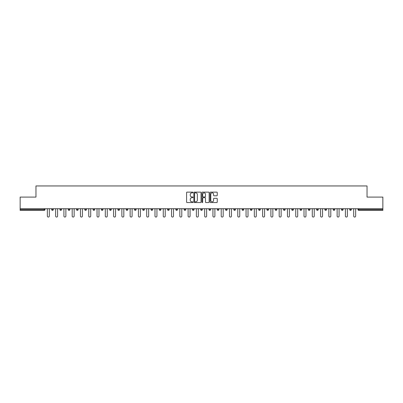 <?xml version="1.0" encoding="UTF-8"?>
<svg xmlns="http://www.w3.org/2000/svg" width="403" height="403" viewBox="0 0 403 403"><rect width="100%" height="100%" fill="white"/><g stroke="black" fill="none" stroke-linecap="round" stroke-linejoin="round"><path stroke-width="0.6" d="M193.007 192.488A0.363 0.363 0 0 0 192.644 192.125L187.108 192.125A0.519 0.519 0 0 0 186.589 192.644L186.589 202.024A0.519 0.519 0 0 0 187.108 202.543L192.644 202.543A0.363 0.363 0 0 0 193.007 202.18A0.363 0.363 0 0 0 192.644 201.812L191.929 201.812A1.667 1.667 0 0 1 190.261 200.145L190.261 199.364A1.667 1.667 0 0 1 191.929 197.697L192.644 197.697A0.363 0.363 0 0 0 193.007 197.334A0.363 0.363 0 0 0 192.644 196.971L191.929 196.971A1.667 1.667 0 0 1 190.261 195.304L190.261 194.523A1.667 1.667 0 0 1 191.929 192.856L192.644 192.856A0.363 0.363 0 0 0 193.007 192.488M216.723 195.798A0.519 0.519 0 0 0 217.247 195.274L217.247 192.644A0.519 0.519 0 0 0 216.723 192.125L210.578 192.125A0.519 0.519 0 0 0 210.059 192.644L210.059 202.024A0.519 0.519 0 0 0 210.578 202.543L216.723 202.543A0.519 0.519 0 0 0 217.247 202.024L217.247 198.845A0.519 0.519 0 0 0 216.723 198.321L214.094 198.321A0.519 0.519 0 0 0 213.575 198.845L213.575 200.422A1.395 1.395 0 0 1 212.18 201.812A1.395 1.395 0 0 1 210.784 200.422L210.784 194.246A1.395 1.395 0 0 1 212.18 192.856A1.395 1.395 0 0 1 213.575 194.246L213.575 195.274A0.519 0.519 0 0 0 214.094 195.798L216.723 195.798M20.15 208.719L20.15 197.097L35.968 197.097L35.968 185.949L367.032 185.949L367.032 197.097L382.85 197.097L382.85 208.719L20.15 208.719L20.15 209.565L44.194 209.565L44.194 208.719M201.047 192.644A0.519 0.519 0 0 0 200.523 192.125L194.377 192.125A0.519 0.519 0 0 0 193.853 192.644L193.853 202.024A0.519 0.519 0 0 0 194.377 202.543L200.523 202.543A0.519 0.519 0 0 0 201.047 202.024L201.047 192.644M202.477 192.125L208.623 192.125A0.519 0.519 0 0 1 209.147 192.644L209.147 202.024A0.519 0.519 0 0 1 208.623 202.543L205.993 202.543A0.519 0.519 0 0 1 205.475 202.024L205.475 198.221A0.519 0.519 0 0 0 204.951 197.697L203.208 197.697A0.519 0.519 0 0 0 202.684 198.221L202.684 202.18A0.363 0.363 0 0 1 202.321 202.543A0.363 0.363 0 0 1 201.953 202.18L201.953 192.644A0.519 0.519 0 0 1 202.477 192.125M44.194 210.361A0.796 0.796 0 0 0 44.99 209.565L44.194 209.565L44.194 210.361A0.796 0.796 0 0 0 44.99 209.565L44.99 208.719L44.99 209.565A0.796 0.796 0 0 1 44.194 210.361L20.15 210.361L20.15 209.565M382.85 208.719L382.85 210.361L358.806 210.361A0.796 0.796 0 0 1 358.01 209.565L358.01 208.719M53.267 208.719L53.267 209.565L51.675 209.565A0.796 0.796 0 0 0 52.471 210.361A0.796 0.796 0 0 1 51.675 209.565L51.675 208.719M59.956 208.719L59.956 209.565L59.956 208.719M61.548 208.719L61.548 209.565L61.548 208.719M69.825 208.719L69.825 209.565L68.233 209.565A0.796 0.796 0 0 0 69.029 210.361A0.796 0.796 0 0 1 68.233 209.565L68.233 208.719M76.515 208.719L76.515 209.565L76.515 208.719M78.106 208.719L78.106 209.565L78.106 208.719M84.791 208.719L84.791 209.565L84.791 208.719M86.383 208.719L86.383 209.565L86.383 208.719M94.665 208.719L94.665 209.565A0.796 0.796 0 0 1 93.869 210.361A0.796 0.796 0 0 1 93.073 209.565L93.073 208.719M102.145 210.361A0.796 0.796 0 0 0 102.941 209.565L102.941 208.719L102.941 209.565A0.796 0.796 0 0 1 102.145 210.361A0.796 0.796 0 0 1 101.349 209.565L101.349 208.719M110.427 210.361A0.796 0.796 0 0 0 111.223 209.565L111.223 208.719L111.223 209.565A0.796 0.796 0 0 1 110.427 210.361A0.796 0.796 0 0 1 109.631 209.565L109.631 208.719M119.505 208.719L119.505 209.565A0.796 0.796 0 0 1 118.709 210.361A0.796 0.796 0 0 1 117.908 209.565L117.908 208.719M126.189 208.719L126.189 209.565L126.189 208.719M127.781 208.719L127.781 209.565L127.781 208.719M136.063 208.719L136.063 209.565A0.796 0.796 0 0 1 135.267 210.361A0.796 0.796 0 0 1 134.471 209.565L134.471 208.719M142.748 208.719L142.748 209.565L142.748 208.719M144.339 208.719L144.339 209.565A0.796 0.796 0 0 1 143.544 210.361A0.796 0.796 0 0 1 142.748 209.565L144.339 209.565A0.796 0.796 0 0 1 143.544 210.361M152.621 208.719L152.621 209.565L151.029 209.565A0.796 0.796 0 0 0 151.825 210.361A0.796 0.796 0 0 1 151.029 209.565L151.029 208.719M160.102 210.361A0.796 0.796 0 0 0 160.898 209.565L160.898 208.719L160.898 209.565A0.796 0.796 0 0 1 160.102 210.361A0.796 0.796 0 0 1 159.306 209.565L159.306 208.719M169.179 208.719L169.179 209.565A0.796 0.796 0 0 1 168.383 210.361A0.796 0.796 0 0 1 167.588 209.565L167.588 208.719M175.864 208.719L175.864 209.565L175.864 208.719M177.456 208.719L177.456 209.565A0.796 0.796 0 0 1 176.66 210.361A0.796 0.796 0 0 1 175.864 209.565L177.456 209.565A0.796 0.796 0 0 1 176.66 210.361M185.738 208.719L185.738 209.565A0.796 0.796 0 0 1 184.942 210.361A0.796 0.796 0 0 1 184.146 209.565L184.146 208.719M192.422 209.565L194.014 209.565A0.796 0.796 0 0 1 193.218 210.361A0.796 0.796 0 0 0 194.014 209.565L194.014 208.719L194.014 209.565A0.796 0.796 0 0 1 193.218 210.361A0.796 0.796 0 0 1 192.422 209.565L192.422 208.719M202.296 208.719L202.296 209.565A0.796 0.796 0 0 1 201.5 210.361A0.796 0.796 0 0 1 200.704 209.565L200.704 208.719M208.986 208.719L208.986 209.565L208.986 208.719M210.578 208.719L210.578 209.565L210.578 208.719M217.262 208.719L217.262 209.565L217.262 208.719M218.854 208.719L218.854 209.565A0.796 0.796 0 0 1 218.058 210.361A0.796 0.796 0 0 1 217.262 209.565L218.854 209.565A0.796 0.796 0 0 1 218.058 210.361M225.544 208.719L225.544 209.565L225.544 208.719M227.136 208.719L227.136 209.565L227.136 208.719M233.821 208.719L233.821 209.565L233.821 208.719M235.412 208.719L235.412 209.565A0.796 0.796 0 0 1 234.617 210.361A0.796 0.796 0 0 1 233.821 209.565A0.796 0.796 0 0 0 234.617 210.361A0.796 0.796 0 0 0 235.412 209.565A0.796 0.796 0 0 1 234.617 210.361A0.796 0.796 0 0 1 233.821 209.565L235.412 209.565M243.694 208.719L243.694 209.565A0.796 0.796 0 0 1 242.898 210.361A0.796 0.796 0 0 1 242.102 209.565L242.102 208.719M251.971 208.719L251.971 209.565L250.379 209.565A0.796 0.796 0 0 0 251.175 210.361A0.796 0.796 0 0 1 250.379 209.565L250.379 208.719M260.252 208.719L260.252 209.565A0.796 0.796 0 0 1 259.456 210.361A0.796 0.796 0 0 1 258.661 209.565L258.661 208.719M266.937 208.719L266.937 209.565L266.937 208.719M268.529 208.719L268.529 209.565A0.796 0.796 0 0 1 267.733 210.361A0.796 0.796 0 0 1 266.937 209.565A0.796 0.796 0 0 0 267.733 210.361A0.796 0.796 0 0 1 266.937 209.565L268.529 209.565A0.796 0.796 0 0 1 267.733 210.361M276.811 208.719L276.811 209.565A0.796 0.796 0 0 1 276.015 210.361A0.796 0.796 0 0 1 275.219 209.565L275.219 208.719M285.092 208.719L285.092 209.565L283.495 209.565A0.796 0.796 0 0 0 284.291 210.361A0.796 0.796 0 0 1 283.495 209.565L283.495 208.719M293.369 208.719L293.369 209.565A0.796 0.796 0 0 1 292.573 210.361A0.796 0.796 0 0 1 291.777 209.565L291.777 208.719M301.651 208.719L301.651 209.565L300.059 209.565A0.796 0.796 0 0 0 300.855 210.361A0.796 0.796 0 0 1 300.059 209.565L300.059 208.719M309.927 208.719L309.927 209.565A0.796 0.796 0 0 1 309.131 210.361A0.796 0.796 0 0 1 308.335 209.565L308.335 208.719M318.209 208.719L318.209 209.565L316.617 209.565A0.796 0.796 0 0 0 317.413 210.361A0.796 0.796 0 0 1 316.617 209.565L316.617 208.719M326.485 208.719L326.485 209.565A0.796 0.796 0 0 1 325.689 210.361A0.796 0.796 0 0 1 324.894 209.565L324.894 208.719M334.767 208.719L334.767 209.565L333.175 209.565A0.796 0.796 0 0 0 333.971 210.361A0.796 0.796 0 0 1 333.175 209.565L333.175 208.719M343.044 208.719L343.044 209.565L341.452 209.565A0.796 0.796 0 0 0 342.248 210.361A0.796 0.796 0 0 1 341.452 209.565L341.452 208.719M351.325 208.719L351.325 209.565L349.733 209.565A0.796 0.796 0 0 0 350.529 210.361A0.796 0.796 0 0 1 349.733 209.565L349.733 208.719M53.267 209.565A0.796 0.796 0 0 1 52.471 210.361A0.796 0.796 0 0 0 53.267 209.565A0.796 0.796 0 0 1 52.471 210.361A0.796 0.796 0 0 1 51.675 209.565M60.752 210.361A0.796 0.796 0 0 1 59.956 209.565A0.796 0.796 0 0 0 60.752 210.361A0.796 0.796 0 0 0 61.548 209.565A0.796 0.796 0 0 1 60.752 210.361A0.796 0.796 0 0 1 59.956 209.565L61.548 209.565M69.825 209.565A0.796 0.796 0 0 1 69.029 210.361A0.796 0.796 0 0 0 69.825 209.565A0.796 0.796 0 0 1 69.029 210.361A0.796 0.796 0 0 1 68.233 209.565M77.311 210.361A0.796 0.796 0 0 1 76.515 209.565A0.796 0.796 0 0 0 77.311 210.361A0.796 0.796 0 0 0 78.106 209.565A0.796 0.796 0 0 1 77.311 210.361A0.796 0.796 0 0 1 76.515 209.565L78.106 209.565A0.796 0.796 0 0 1 77.311 210.361M85.587 210.361A0.796 0.796 0 0 1 84.791 209.565A0.796 0.796 0 0 0 85.587 210.361A0.796 0.796 0 0 0 86.383 209.565A0.796 0.796 0 0 1 85.587 210.361A0.796 0.796 0 0 1 84.791 209.565L86.383 209.565A0.796 0.796 0 0 1 85.587 210.361M126.985 210.361A0.796 0.796 0 0 1 126.189 209.565L127.781 209.565A0.796 0.796 0 0 1 126.985 210.361A0.796 0.796 0 0 0 127.781 209.565M151.825 210.361A0.796 0.796 0 0 0 152.621 209.565A0.796 0.796 0 0 1 151.825 210.361A0.796 0.796 0 0 1 151.029 209.565M209.782 210.361A0.796 0.796 0 0 1 208.986 209.565L210.578 209.565A0.796 0.796 0 0 1 209.782 210.361A0.796 0.796 0 0 0 210.578 209.565A0.796 0.796 0 0 1 209.782 210.361M226.34 210.361A0.796 0.796 0 0 1 225.544 209.565A0.796 0.796 0 0 0 226.34 210.361A0.796 0.796 0 0 0 227.136 209.565A0.796 0.796 0 0 1 226.34 210.361A0.796 0.796 0 0 1 225.544 209.565L227.136 209.565M251.175 210.361A0.796 0.796 0 0 0 251.971 209.565A0.796 0.796 0 0 1 251.175 210.361A0.796 0.796 0 0 1 250.379 209.565M284.291 210.361A0.796 0.796 0 0 0 285.092 209.565A0.796 0.796 0 0 1 284.291 210.361A0.796 0.796 0 0 1 283.495 209.565M301.651 209.565A0.796 0.796 0 0 1 300.855 210.361A0.796 0.796 0 0 0 301.651 209.565A0.796 0.796 0 0 1 300.855 210.361A0.796 0.796 0 0 1 300.059 209.565M317.413 210.361A0.796 0.796 0 0 0 318.209 209.565A0.796 0.796 0 0 1 317.413 210.361A0.796 0.796 0 0 1 316.617 209.565M325.689 210.361A0.796 0.796 0 0 0 326.485 209.565A0.796 0.796 0 0 1 325.689 210.361M333.971 210.361A0.796 0.796 0 0 0 334.767 209.565A0.796 0.796 0 0 1 333.971 210.361A0.796 0.796 0 0 1 333.175 209.565M342.248 210.361A0.796 0.796 0 0 0 343.044 209.565A0.796 0.796 0 0 1 342.248 210.361A0.796 0.796 0 0 1 341.452 209.565M350.529 210.361A0.796 0.796 0 0 0 351.325 209.565A0.796 0.796 0 0 1 350.529 210.361A0.796 0.796 0 0 1 349.733 209.565M194.951 192.856A0.363 0.363 0 0 0 194.584 193.218L194.584 201.45A0.363 0.363 0 0 0 194.951 201.812L195.707 201.812A1.667 1.667 0 0 0 197.369 200.145L197.369 194.523A1.667 1.667 0 0 0 195.707 192.856L194.951 192.856M205.475 194.271A1.395 1.395 0 0 0 204.079 192.881A1.395 1.395 0 0 0 202.684 194.271L202.684 196.447A0.519 0.519 0 0 0 203.208 196.971L204.951 196.971A0.519 0.519 0 0 0 205.475 196.447L205.475 194.271M47.347 208.719L47.347 216.068A0.982 0.982 0 0 0 48.33 217.051A0.982 0.982 0 0 0 49.312 216.068L49.312 208.719M55.629 208.719L55.629 216.068A0.982 0.982 0 0 0 56.611 217.051A0.982 0.982 0 0 0 57.594 216.068L57.594 208.719M63.911 208.719L63.911 216.068A0.982 0.982 0 0 0 64.888 217.051A0.982 0.982 0 0 0 65.87 216.068L65.87 208.719M72.187 208.719L72.187 216.068A0.982 0.982 0 0 0 73.17 217.051A0.982 0.982 0 0 0 74.152 216.068L74.152 208.719M80.469 208.719L80.469 216.068A0.982 0.982 0 0 0 81.451 217.051A0.982 0.982 0 0 0 82.429 216.068L82.429 208.719M88.746 208.719L88.746 216.068A0.982 0.982 0 0 0 89.728 217.051A0.982 0.982 0 0 0 90.71 216.068L90.71 208.719M97.027 208.719L97.027 216.068A0.982 0.982 0 0 0 98.01 217.051A0.982 0.982 0 0 0 98.992 216.068L98.992 208.719M105.304 208.719L105.304 216.068A0.982 0.982 0 0 0 106.286 217.051A0.982 0.982 0 0 0 107.269 216.068L107.269 208.719M113.586 208.719L113.586 216.068A0.982 0.982 0 0 0 114.568 217.051A0.982 0.982 0 0 0 115.55 216.068L115.55 208.719M121.862 208.719L121.862 216.068A0.982 0.982 0 0 0 122.844 217.051A0.982 0.982 0 0 0 123.827 216.068L123.827 208.719M130.144 208.719L130.144 216.068A0.982 0.982 0 0 0 131.126 217.051A0.982 0.982 0 0 0 132.108 216.068L132.108 208.719M138.42 208.719L138.42 216.068A0.982 0.982 0 0 0 139.403 217.051A0.982 0.982 0 0 0 140.385 216.068L140.385 208.719M146.702 208.719L146.702 216.068A0.982 0.982 0 0 0 147.684 217.051A0.982 0.982 0 0 0 148.667 216.068L148.667 208.719M154.984 208.719L154.984 216.068A0.982 0.982 0 0 0 155.961 217.051A0.982 0.982 0 0 0 156.943 216.068L156.943 208.719M163.26 208.719L163.26 216.068A0.982 0.982 0 0 0 164.243 217.051A0.982 0.982 0 0 0 165.225 216.068L165.225 208.719M171.542 208.719L171.542 216.068A0.982 0.982 0 0 0 172.524 217.051A0.982 0.982 0 0 0 173.502 216.068L173.502 208.719M179.819 208.719L179.819 216.068A0.982 0.982 0 0 0 180.801 217.051A0.982 0.982 0 0 0 181.783 216.068L181.783 208.719M188.1 208.719L188.1 216.068A0.982 0.982 0 0 0 189.083 217.051A0.982 0.982 0 0 0 190.065 216.068L190.065 208.719M196.377 208.719L196.377 216.068A0.982 0.982 0 0 0 197.359 217.051A0.982 0.982 0 0 0 198.341 216.068L198.341 208.719M204.659 208.719L204.659 216.068A0.982 0.982 0 0 0 205.641 217.051A0.982 0.982 0 0 0 206.623 216.068L206.623 208.719M212.935 208.719L212.935 216.068A0.982 0.982 0 0 0 213.917 217.051A0.982 0.982 0 0 0 214.9 216.068L214.9 208.719M221.217 208.719L221.217 216.068A0.982 0.982 0 0 0 222.199 217.051A0.982 0.982 0 0 0 223.181 216.068L223.181 208.719M229.498 208.719L229.498 216.068A0.982 0.982 0 0 0 230.476 217.051A0.982 0.982 0 0 0 231.458 216.068L231.458 208.719M237.775 208.719L237.775 216.068A0.982 0.982 0 0 0 238.757 217.051A0.982 0.982 0 0 0 239.74 216.068L239.74 208.719M246.057 208.719L246.057 216.068A0.982 0.982 0 0 0 247.039 217.051A0.982 0.982 0 0 0 248.016 216.068L248.016 208.719M254.333 208.719L254.333 216.068A0.982 0.982 0 0 0 255.316 217.051A0.982 0.982 0 0 0 256.298 216.068L256.298 208.719M262.615 208.719L262.615 216.068A0.982 0.982 0 0 0 263.597 217.051A0.982 0.982 0 0 0 264.58 216.068L264.58 208.719M270.892 208.719L270.892 216.068A0.982 0.982 0 0 0 271.874 217.051A0.982 0.982 0 0 0 272.856 216.068L272.856 208.719M279.173 208.719L279.173 216.068A0.982 0.982 0 0 0 280.156 217.051A0.982 0.982 0 0 0 281.138 216.068L281.138 208.719M287.45 208.719L287.45 216.068A0.982 0.982 0 0 0 288.432 217.051A0.982 0.982 0 0 0 289.414 216.068L289.414 208.719M295.731 208.719L295.731 216.068A0.982 0.982 0 0 0 296.714 217.051A0.982 0.982 0 0 0 297.696 216.068L297.696 208.719M304.008 208.719L304.008 216.068A0.982 0.982 0 0 0 304.99 217.051A0.982 0.982 0 0 0 305.973 216.068L305.973 208.719M312.29 208.719L312.29 216.068A0.982 0.982 0 0 0 313.272 217.051A0.982 0.982 0 0 0 314.254 216.068L314.254 208.719M320.571 208.719L320.571 216.068A0.982 0.982 0 0 0 321.549 217.051A0.982 0.982 0 0 0 322.531 216.068L322.531 208.719M328.848 208.719L328.848 216.068A0.982 0.982 0 0 0 329.83 217.051A0.982 0.982 0 0 0 330.813 216.068L330.813 208.719M337.13 208.719L337.13 216.068A0.982 0.982 0 0 0 338.112 217.051A0.982 0.982 0 0 0 339.089 216.068L339.089 208.719M345.406 208.719L345.406 216.068A0.982 0.982 0 0 0 346.389 217.051A0.982 0.982 0 0 0 347.371 216.068L347.371 208.719M353.688 208.719L353.688 216.068A0.982 0.982 0 0 0 354.67 217.051A0.982 0.982 0 0 0 355.653 216.068L355.653 208.719M358.806 208.719L358.806 209.565L382.85 209.565M358.01 209.565L358.806 209.565L358.806 210.361M93.869 210.361A0.796 0.796 0 0 0 94.665 209.565L93.073 209.565M102.941 209.565L101.349 209.565M111.223 209.565L109.631 209.565M118.709 210.361A0.796 0.796 0 0 0 119.505 209.565L117.908 209.565M135.267 210.361A0.796 0.796 0 0 0 136.063 209.565L134.471 209.565M160.898 209.565L159.306 209.565M168.383 210.361A0.796 0.796 0 0 0 169.179 209.565L167.588 209.565M184.942 210.361A0.796 0.796 0 0 0 185.738 209.565L184.146 209.565M201.5 210.361A0.796 0.796 0 0 0 202.296 209.565L200.704 209.565M242.898 210.361A0.796 0.796 0 0 0 243.694 209.565L242.102 209.565M259.456 210.361A0.796 0.796 0 0 0 260.252 209.565L258.661 209.565M276.015 210.361A0.796 0.796 0 0 0 276.811 209.565L275.219 209.565M292.573 210.361A0.796 0.796 0 0 0 293.369 209.565L291.777 209.565M309.131 210.361A0.796 0.796 0 0 0 309.927 209.565L308.335 209.565M326.485 209.565L324.894 209.565"/></g></svg>
